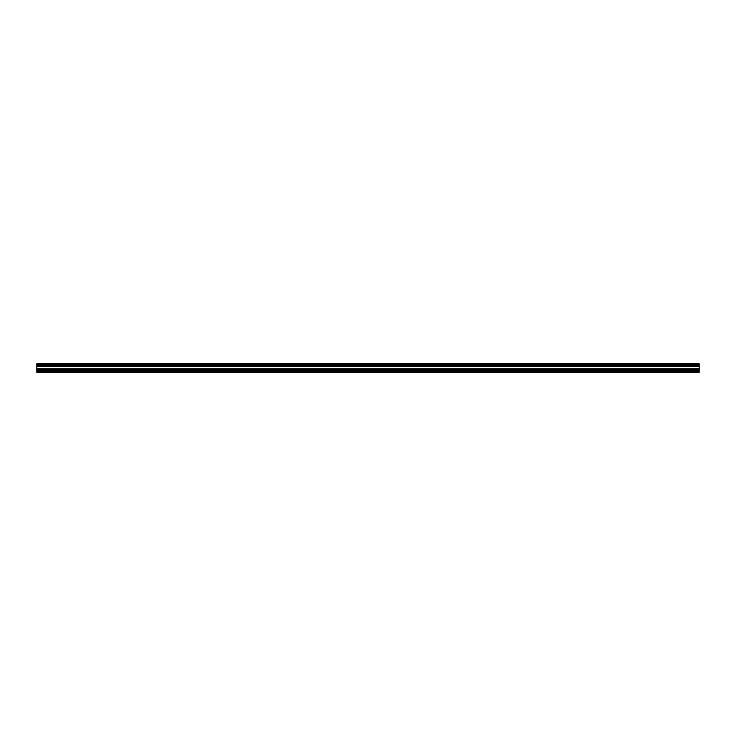 <?xml version="1.0" encoding="UTF-8"?>
<svg xmlns="http://www.w3.org/2000/svg" width="736" height="736" viewBox="0 0 736 736"><rect width="100%" height="100%" fill="white"/><g stroke="black" fill="none" stroke-linecap="round" stroke-linejoin="round"><path stroke-width="0.55" stroke-dasharray="3.68 2.76" d="M699.2 365.268L36.8 365.268L36.8 364.605L699.2 364.605L699.2 365.268L36.8 365.102L699.2 365.102L36.8 365.102L699.2 365.102L36.8 365.268L699.2 365.268L36.8 365.268L699.2 365.268L36.8 365.268L36.8 369.509L699.2 369.509L699.2 370.447L36.8 370.447L36.8 371.358L36.8 365.801L699.2 365.801L699.2 364.476L36.8 364.476L36.8 363.878L36.8 364.605L699.2 364.605L699.2 363.878L36.8 363.878L699.2 363.878L36.8 363.878L699.2 363.878L699.2 364.476L36.8 364.476L699.2 364.476L36.8 364.476L36.8 365.801L699.2 365.801L699.2 368.543L36.8 368.543L36.8 371.836L699.2 372.223L36.8 372.223L699.2 371.836L699.2 368.543L36.8 368.543L699.2 368.543L699.2 371.358L36.8 371.358L699.2 371.358L36.8 371.174L699.2 371.174L36.8 370.935L699.2 370.935L36.8 370.889L699.2 370.889L36.8 370.447L36.8 369.509L699.2 369.509L699.2 366.592L36.8 366.592L699.2 366.592L699.2 365.268L36.8 365.268L699.2 365.268L36.8 365.102L699.2 365.268L36.8 365.268L699.2 365.268L36.8 365.268L699.2 365.268L699.2 363.878L36.8 363.878L36.8 364.476L699.2 364.476L699.2 365.801L36.8 365.801L36.8 368.543L699.2 368.543L699.2 365.801L36.8 365.801L36.8 364.476L699.2 364.476L36.8 364.476L699.2 364.476L699.2 363.878L699.2 371.358L699.2 363.878L699.2 364.476L36.8 364.476L36.8 363.878L699.2 363.878L699.2 364.476L36.8 364.476L36.8 363.878L36.8 371.358L36.8 364.476L699.2 364.476L699.2 363.777L36.8 363.777L36.8 364.476L699.2 364.476L699.2 363.777L36.8 363.777L699.2 363.777L36.8 363.777L699.2 363.777L36.8 363.777L699.2 363.943L36.8 363.777L699.2 363.777L36.8 363.777L36.8 364.44L699.2 364.44L36.8 364.486L699.2 364.44L36.8 364.44L699.2 364.486L699.2 365.268L36.8 365.148L36.8 364.486L36.8 365.148L699.2 365.111L36.8 365.111L699.2 365.111L699.2 364.486L36.8 364.486L699.2 364.486L36.8 364.44L36.8 363.777L699.2 363.777L699.2 364.44L36.8 364.476L36.8 363.878L36.8 364.476L699.2 364.476L36.8 364.476L699.2 364.476L699.2 365.47L699.2 363.777L36.8 363.777L699.2 363.777L36.8 363.777L699.2 363.777L36.8 363.777L699.2 363.943L36.8 363.943L699.2 363.777L699.2 365.139L699.2 363.777L36.8 363.777L36.8 366.151L699.2 366.151L699.2 366.648L36.8 366.519L36.8 365.764L36.8 366.519L699.2 366.519L699.2 365.764L699.2 366.519L36.8 366.648L36.8 366.151L699.2 366.151L699.2 365.47L36.8 365.47L699.2 365.47L699.2 364.476L699.2 365.47L36.8 365.47L699.2 365.47L699.2 366.151L36.8 366.151L36.8 364.486L36.8 366.648L699.2 366.519L36.8 366.151L36.8 365.47L36.8 371.358L699.2 371.358L699.2 365.277M699.2 371.358L699.2 372.223L36.8 372.223L36.8 371.358M699.2 366.519L699.2 365.47L699.2 366.519M36.8 366.519L36.8 365.764L36.8 366.519M36.8 365.764L699.2 365.764M699.2 366.648L36.8 366.648L699.2 366.648M36.8 365.148L699.2 365.148L36.8 365.148M699.2 364.936L36.8 364.936"/><path stroke-width="1.1" d="M699.2 363.878L36.8 363.878L699.2 363.878L699.2 364.605L36.8 364.605L36.8 363.878L36.8 365.268L699.2 365.268L699.2 364.605L36.8 364.605L36.8 365.268L699.2 365.268L699.2 366.592L36.8 366.592L36.8 365.268L36.8 366.592L699.2 366.592L699.2 369.509L36.8 369.509L36.8 366.592L36.8 370.447L699.2 370.447L699.2 369.509L36.8 369.509L36.8 370.447L699.2 370.447L36.8 370.447L699.2 370.889L36.8 370.889L699.2 370.935L36.8 370.935L699.2 371.174L36.8 371.174L699.2 371.358L699.2 371.836L36.8 371.836L36.8 371.358L36.8 372.223L699.2 372.223L36.8 372.223L699.2 372.223L699.2 363.777L36.8 363.777L699.2 363.878"/></g></svg>
